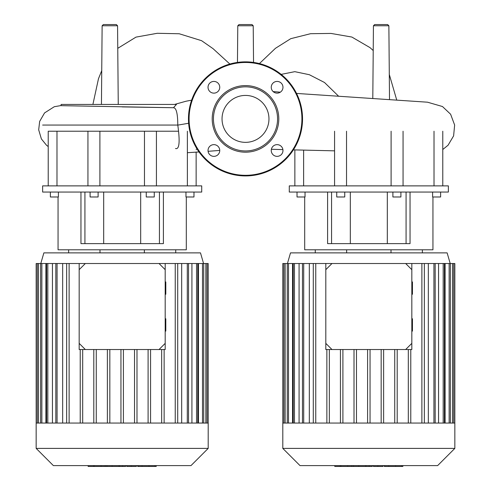 <?xml version="1.0" encoding="UTF-8"?>
<svg xmlns="http://www.w3.org/2000/svg" width="491" height="491" viewBox="0 0 491 491"><rect width="100%" height="100%" fill="white"/><g stroke="black" fill="none" stroke-linecap="round" stroke-linejoin="round"><path stroke-width="0.74" d="M48.695 131.22L178.288 131.22M42.637 125.058L177.785 125.058M42.637 192.049L201.721 192.049L201.721 185.88L42.637 185.88L42.637 192.049M58.055 196.983L58.055 249.79L186.304 249.79L186.304 196.983M80.96 192.049L80.96 243.628L163.399 243.628L163.399 192.049M185.96 192.049L185.96 196.983L193.976 196.983L193.976 192.049M146.25 192.049L146.25 196.983L154.266 196.983L154.266 192.049M98.108 192.049L98.108 196.983L90.092 196.983L90.092 192.049M50.383 192.049L50.383 196.983L58.398 196.983L58.398 192.049M68.63 249.79L68.63 252.877M99.998 249.79L99.998 252.877M144.36 249.79L144.36 252.877M175.729 249.79L175.729 252.877M159.434 192.049L159.434 243.628M84.925 192.049L84.925 243.628M144.471 131.22L144.471 185.88M99.894 185.88L99.894 131.22M187.372 131.22L187.372 185.88M56.987 185.88L56.987 131.22M101.447 104.436L102.128 25.771L103.362 24.55L116.336 24.55L117.564 25.771L102.128 25.771M118.251 104.436L117.564 25.771M253.221 25.771L237.779 25.771L239.013 24.55L251.987 24.55L253.221 25.771L253.54 62.425M372.798 98.36L373.436 25.771L374.664 24.55L387.638 24.55L388.872 25.771L373.436 25.771M389.51 99.366L388.872 25.771M176.453 104.436L173.458 107.725L61.099 105.669L61.099 104.436L176.453 104.436M122.185 106.903L173.286 107.725C176.232 107.541 177.736 113.335 177.791 125.113C180.129 141.96 179.362 149.755 175.483 148.497M289.279 192.049L448.363 192.049L448.363 185.88L289.279 185.88L289.279 192.049M304.696 196.983L304.696 249.79L432.945 249.79L432.945 196.983M327.601 192.049L327.601 243.628L410.04 243.628L410.04 192.049M432.602 192.049L432.602 196.983L440.617 196.983L440.617 192.049M392.892 192.049L392.892 196.983L400.908 196.983L400.908 192.049M344.75 192.049L344.75 196.983L336.734 196.983L336.734 192.049M297.024 192.049L297.024 196.983L305.04 196.983L305.04 192.049M315.271 249.79L315.271 252.877M346.64 249.79L346.64 252.877M391.002 249.79L391.002 252.877M422.37 249.79L422.37 252.877M406.075 192.049L406.075 243.628M331.566 192.049L331.566 243.628M391.106 131.22L391.106 185.88M346.529 185.88L346.529 131.22M434.013 131.22L434.013 185.88M303.628 185.88L303.628 150.123M245.5 95.426A23.464 23.464 0 0 1 268.964 118.89A23.464 23.464 0 0 1 245.5 142.353A23.464 23.464 0 0 1 222.036 118.89A23.464 23.464 0 0 1 245.5 95.426M245.5 175.925A57.036 57.036 0 0 1 188.464 118.89A57.036 57.036 0 0 1 245.5 61.854A57.036 57.036 0 0 1 302.536 118.89A57.036 57.036 0 0 1 245.5 175.925A57.036 57.036 0 0 1 188.464 118.89A57.036 57.036 0 0 1 245.5 61.854M245.5 152.185A33.296 33.296 0 0 1 212.204 118.89A33.296 33.296 0 0 1 245.5 85.594A33.296 33.296 0 0 1 278.796 118.89A33.296 33.296 0 0 1 245.5 152.185M245.5 150.952A32.062 32.062 0 0 1 213.438 118.89A32.062 32.062 0 0 1 245.5 86.827A32.062 32.062 0 0 1 277.562 118.89A32.062 32.062 0 0 1 245.5 150.952M282.969 87.281A5.855 5.855 0 0 1 277.108 93.137A5.855 5.855 0 0 1 271.253 87.281A5.855 5.855 0 0 1 277.108 81.42A5.855 5.855 0 0 1 282.969 87.281M277.108 156.359A5.855 5.855 0 0 1 271.253 150.498A5.855 5.855 0 0 1 277.108 144.642A5.855 5.855 0 0 1 282.969 150.498A5.855 5.855 0 0 1 277.108 156.359M208.031 150.498A5.855 5.855 0 0 1 213.892 144.642A5.855 5.855 0 0 1 219.747 150.498A5.855 5.855 0 0 1 213.892 156.359A5.855 5.855 0 0 1 208.031 150.498M213.892 81.42A5.855 5.855 0 0 1 219.747 87.281A5.855 5.855 0 0 1 213.892 93.137A5.855 5.855 0 0 1 208.031 87.281A5.855 5.855 0 0 1 213.892 81.42M454.838 448.4L454.838 423.058L282.804 423.058L282.804 448.4L300.007 465.603L437.634 465.603L454.838 448.4L282.804 448.4M450.21 263.514L447.129 252.877L290.512 252.877L287.431 263.514M292.538 423.058L292.538 263.514L331.977 263.514L325.809 269.676L325.809 263.514M411.826 263.514L411.826 269.676L405.664 263.514L428.324 263.514L428.324 423.058M435.167 423.058L435.167 263.514L438.561 263.514L438.561 423.058M444.416 423.058L444.416 263.514L445.104 263.514L445.104 423.058M299.074 423.058L299.074 263.514M309.318 423.058L309.318 263.514M397.201 423.058L397.201 349.531M394.733 423.058L394.733 349.531M383.624 423.058L383.624 349.531M381.163 423.058L381.163 349.531M370.054 423.058L370.054 349.531M367.587 423.058L367.587 349.531M356.478 423.058L356.478 349.531M354.011 423.058L354.011 349.531M342.902 423.058L342.902 349.531M340.435 423.058L340.435 349.531M329.332 423.058L329.332 349.531M326.865 423.058L326.865 349.531M282.804 423.058L282.804 263.514L292.538 263.514M454.838 423.058L454.838 263.514L445.104 263.514M444.416 263.514L438.561 263.514M435.167 263.514L428.324 263.514M421.886 423.058L421.886 263.514M424.353 423.058L424.353 263.514M408.309 423.058L408.309 349.531M410.777 423.058L410.777 349.531M313.289 423.058L313.289 263.514M315.756 423.058L315.756 263.514M208.196 448.4L208.196 423.058L36.162 423.058L36.162 448.4L53.366 465.603L190.993 465.603L208.196 448.4L36.162 448.4M203.569 263.514L200.488 252.877L43.871 252.877L40.79 263.514M45.896 423.058L45.896 263.514L85.336 263.514L79.174 269.676L79.174 263.514M165.191 263.514L165.191 269.676L159.023 263.514L181.682 263.514L181.682 423.058M188.526 423.058L188.526 263.514L191.926 263.514L191.926 423.058M197.775 423.058L197.775 263.514L198.462 263.514L198.462 423.058M52.439 423.058L52.439 263.514M62.676 423.058L62.676 263.514M150.565 423.058L150.565 349.531M148.098 423.058L148.098 349.531M136.989 423.058L136.989 349.531M134.522 423.058L134.522 349.531M123.413 423.058L123.413 349.531M120.946 423.058L120.946 349.531M109.837 423.058L109.837 349.531M107.376 423.058L107.376 349.531M96.267 423.058L96.267 349.531M93.799 423.058L93.799 349.531M82.691 423.058L82.691 349.531M80.223 423.058L80.223 349.531M36.162 423.058L36.162 263.514L45.896 263.514M208.196 423.058L208.196 263.514L198.462 263.514M197.775 263.514L191.926 263.514M188.526 263.514L181.682 263.514M175.244 423.058L175.244 263.514M177.711 423.058L177.711 263.514M161.668 423.058L161.668 349.531M164.135 423.058L164.135 349.531M66.647 423.058L66.647 263.514M69.114 423.058L69.114 263.514M384.312 465.603L384.312 466.45L402.393 466.45M401.607 465.603L401.607 466.45M373.381 465.603L373.381 466.45L383.078 466.45L383.078 465.603M377.886 465.603L377.886 466.45M372.319 465.603L372.319 466.45L366.022 466.45L366.022 465.603M334.776 465.603L334.776 466.45L366.022 466.45M340.134 465.603L340.134 466.45M340.987 465.603L340.987 466.45M347.72 465.603L347.72 466.45M351.777 465.603L351.777 466.45M353.551 465.603L353.551 466.45M358.749 465.603L358.749 466.45M137.67 465.603L137.67 466.45L155.751 466.45M154.966 465.603L154.966 466.45M126.746 465.603L126.746 466.45L136.437 466.45L136.437 465.603M131.244 465.603L131.244 466.45M125.684 465.603L125.684 466.45L119.387 466.45L119.387 465.603M88.141 465.603L88.141 466.45L119.387 466.45M93.499 465.603L93.499 466.45M94.352 465.603L94.352 466.45M101.085 465.603L101.085 466.45M105.142 465.603L105.142 466.45M106.915 465.603L106.915 466.45M112.108 465.603L112.108 466.45M165.191 331.106L165.805 331.106L165.805 318.776L165.191 318.776M165.191 294.262L165.805 294.262L165.805 281.932L165.191 281.932M79.174 343.362L85.336 349.531L79.174 349.531L79.174 269.676M159.023 349.531L165.191 343.362L165.191 349.531L85.336 349.531M165.191 343.362L165.191 269.676M159.023 263.514L85.336 263.514M411.826 331.106L412.446 331.106L412.446 318.776L411.826 318.776M411.826 294.262L412.446 294.262L412.446 281.932L411.826 281.932M325.809 343.362L331.977 349.531L325.809 349.531L325.809 269.676M405.664 349.531L411.826 343.362L411.826 349.531L331.977 349.531M411.826 343.362L411.826 269.676M405.664 263.514L331.977 263.514M338.649 96.254L324.508 82.5L309.348 74.712L294.821 71.668L281.165 74.38M177.791 125.119L188.63 123.266M301.916 118.89A56.416 56.416 0 0 1 245.5 175.305A56.416 56.416 0 0 1 189.084 118.89A56.416 56.416 0 0 1 245.5 62.474A56.416 56.416 0 0 1 301.916 118.89M294.459 423.058L294.459 263.514M288.499 423.058L288.499 263.514M285.13 423.058L285.13 263.514M452.506 423.058L452.506 263.514M449.136 423.058L449.136 263.514M433.934 423.058L433.934 263.514M443.183 423.058L443.183 263.514M303.708 423.058L303.708 263.514M47.817 423.058L47.817 263.514M41.864 423.058L41.864 263.514M38.494 423.058L38.494 263.514M205.87 423.058L205.87 263.514M202.501 423.058L202.501 263.514M187.292 423.058L187.292 263.514M196.541 423.058L196.541 263.514M57.066 423.058L57.066 263.514M388.706 465.603L388.706 466.45M384.784 465.603L384.784 466.45M395.636 465.603L395.636 466.45M373.516 465.603L373.516 466.45M369.171 465.603L369.171 466.45M365.629 465.603L365.629 466.45M142.071 465.603L142.071 466.45M138.149 465.603L138.149 466.45M148.994 465.603L148.994 466.45M126.881 465.603L126.881 466.45M122.535 465.603L122.535 466.45M118.988 465.603L118.988 466.45M103.681 192.049L103.681 243.628M140.678 192.049L140.678 243.628M87.938 131.22L87.938 185.88M156.426 131.22L156.426 185.88M196.136 152.136L196.136 185.88M48.222 131.22L48.222 185.88M92.897 104.436L98.482 78.695L101.741 70.636M117.766 48.321L136.001 37.113L157.249 33.29L179.203 33.756L201.562 40.673L213.02 48.634L229.868 64.039M259.426 63.578L275.457 48.308L290.746 38.679L310.582 33.701L331.008 33.431L351.857 37.046L370.042 47.645L373.215 50.536M396.66 99.802L389.295 74.448M174.569 104.436L186.028 101.226L191.625 100.164M219.747 150.418L208.092 151.32M199.027 151.952L187.372 152.707M196.136 149.491L197.02 148.933M237.46 62.425L237.779 25.771M273.125 91.572L280.318 92.179M296.533 93.425L427.508 102.196L442.471 106.529L450.609 114.231L454.641 125.039L453.61 135.872L448.056 145.238L442.778 149.503M271.382 149.276L282.896 149.595M293.391 149.865L334.574 150.841M61.099 105.547L54.311 106.707L44.558 112.924L39.654 121.418L38.691 129.839L41.379 138.91L46.461 145.189L48.222 146.564M350.322 192.049L350.322 243.628M387.319 192.049L387.319 243.628M334.574 131.22L334.574 185.88M403.062 131.22L403.062 185.88M442.778 131.22L442.778 185.88M294.864 149.902L294.864 185.88M302.474 263.514L302.474 423.058M287.266 263.514L287.266 423.058M283.896 263.514L283.896 423.058M293.225 263.514L293.225 423.058M450.37 423.058L450.37 263.514M453.739 423.058L453.739 263.514M55.833 263.514L55.833 423.058M40.63 263.514L40.63 423.058M37.261 263.514L37.261 423.058M46.584 263.514L46.584 423.058M203.734 423.058L203.734 263.514M207.104 423.058L207.104 263.514M402.859 466.45L402.859 465.603M156.224 466.45L156.224 465.603"/></g></svg>
